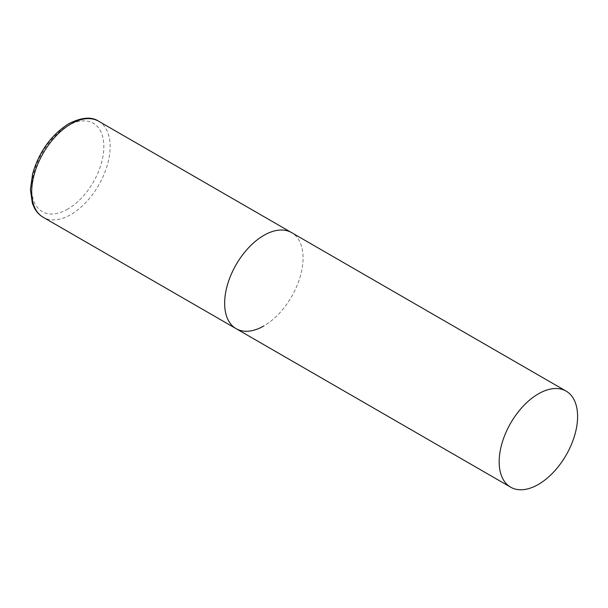 <?xml version="1.0" encoding="UTF-8"?>
<svg xmlns="http://www.w3.org/2000/svg" width="608" height="608" viewBox="0 0 608 608"><rect width="100%" height="100%" fill="white"/><g stroke="black" fill="none" stroke-linecap="round" stroke-linejoin="round"><path stroke-width="0.46" stroke-dasharray="3.04 2.28" d="M236.132 328.677A55.465 32.019 120 0 0 278.874 313.819A55.465 32.019 120 0 0 303.08 258.005A55.465 32.019 120 0 0 291.597 232.613A55.465 32.019 -60 0 1 300.094 277.058A55.465 32.019 -60 0 1 263.864 325.934M98.648 121.22A55.465 32.019 -60 0 1 107.145 165.665A55.465 32.019 -60 0 1 70.916 214.533A55.465 32.019 -60 0 1 43.183 217.284M67.777 209.099A51.026 29.458 -60 0 1 31.7 188.267A51.026 29.458 -60 0 1 67.777 125.78A51.026 29.458 -60 0 1 103.854 146.612A51.026 29.458 -60 0 1 67.777 209.099"/><path stroke-width="0.91" d="M263.864 325.934A55.465 32.019 -60 0 1 236.132 328.677A55.465 32.019 -60 0 1 227.628 284.24A55.465 32.019 -60 0 1 263.864 235.364A55.465 32.019 -60 0 1 291.597 232.613A55.465 32.019 120 0 0 248.854 247.479A55.465 32.019 120 0 0 224.648 303.293A55.465 32.019 120 0 0 236.132 328.677L43.183 217.284A55.465 32.019 -60 0 1 34.679 172.839A55.465 32.019 -60 0 1 70.916 123.964A55.465 32.019 -60 0 1 98.648 121.22C91.496 116.447 81.51 117.291 68.696 123.743C51.209 134.862 39.186 151.544 32.627 173.804L30.4 189.582L32.368 203.27L34.344 207.906C36.51 211.979 39.459 215.103 43.183 217.284M577.6 416.495A55.465 32.019 120 0 0 566.116 391.111A55.465 32.019 120 0 0 523.374 405.969A55.465 32.019 120 0 0 499.168 461.784A55.465 32.019 120 0 0 510.652 487.175A55.465 32.019 120 0 0 553.394 472.31A55.465 32.019 120 0 0 577.6 416.495M566.116 391.111L98.648 121.22M236.132 328.677L510.652 487.175"/></g></svg>
